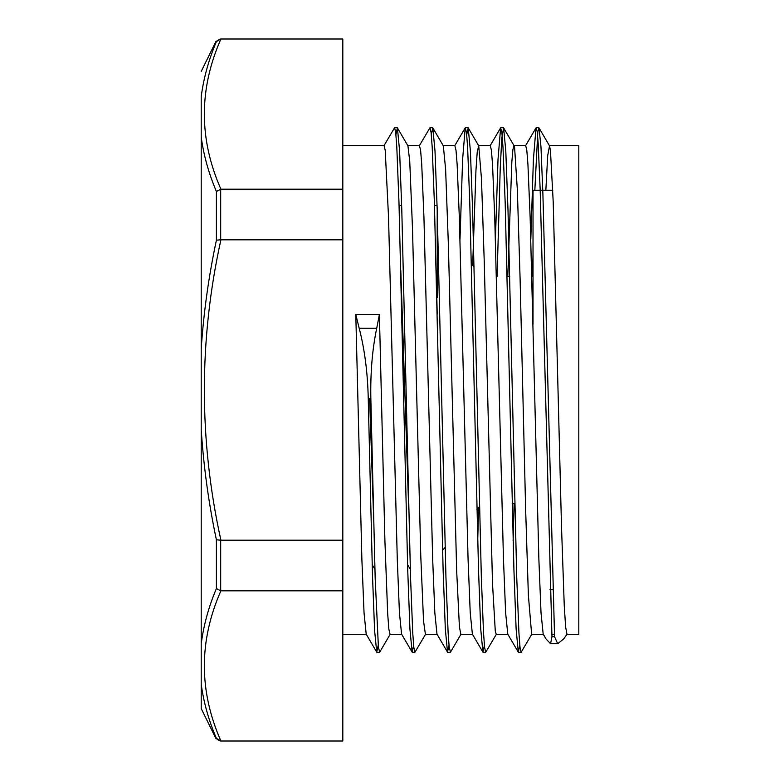 <?xml version="1.0" encoding="UTF-8"?>
<svg xmlns="http://www.w3.org/2000/svg" width="780" height="780" viewBox="0 0 780 780"><rect width="100%" height="100%" fill="white"/><g stroke="black" fill="none" stroke-linecap="round" stroke-linejoin="round"><path stroke-width="1.17" d="M216.401 41.642L220.691 39L216.401 41.642C208.796 59.514 203.765 77.59 201.318 95.872M201.191 136.919C203.668 155.269 208.738 173.453 216.401 191.47L220.906 189.189C198.841 139.132 198.841 89.066 220.906 39L220.691 39M220.906 39L342.82 39L342.82 189.189L220.906 189.189M201.22 95.872L201.22 136.919M216.401 191.47L216.401 240.181L220.691 239.801L220.691 189.199M201.318 431.048C203.765 467.678 208.796 503.938 216.401 539.818L220.906 540.189C198.851 440.056 198.851 339.924 220.906 239.811L220.691 239.801M220.906 239.811L342.82 239.811L342.82 540.189L220.906 540.189M342.82 189.189L342.82 239.811M201.22 348.943L201.22 684.128M201.201 348.943C203.668 312.322 208.738 276.061 216.411 240.181M216.401 539.818L216.401 588.529L220.691 590.801L220.691 540.199M201.191 684.128C203.668 702.409 208.738 720.486 216.401 738.358L220.906 741C198.841 690.943 198.841 640.877 220.906 590.811L220.691 590.801M220.906 590.811L342.82 590.811L342.82 741L220.906 741M342.82 540.189L342.82 590.811M201.318 643.081C203.765 624.731 208.796 606.548 216.401 588.529M220.691 741L216.401 738.358M201.22 684.362L201.22 708.581L215.845 738.358L220.087 741M201.22 137.153L201.22 348.592M201.22 390L201.22 579.404M545.854 190.232L547.697 155.591L549.529 145.86L550.456 150.667L553.215 202L561.493 526.227L564.252 605.641L565.627 627.023L567.011 634.345L563.618 638.995L557.7 643.724L554.551 636.704L551.957 636.704L550.563 643.724L546.068 639.005L543.407 634.345M554.551 636.694L542.899 193.966L540.959 146.63L539.019 127.891L537.81 131.761L534.836 190.232M533.023 254.134L532.477 276.373M531.823 634.159L521.108 652.314L520.016 647.38L518.924 632.794L516.731 577.21L507.994 209.849L505.801 151.115L503.617 127.871L501.823 137.963L500.243 167.963L497.084 276.373M496.431 634.14L485.706 652.294L484.614 647.4L483.522 632.775L481.338 577.181L472.592 209.722L470.398 151.018L468.215 127.852L466.713 134.647M450.518 652.1L449.212 647.39L448.12 632.775L445.936 577.142L437.19 209.576L434.996 150.91L432.812 127.861L431.311 134.647M425.636 634.14L414.911 652.294L413.819 647.371L412.727 632.794L410.534 577.142L401.788 209.586L399.604 150.93L397.41 127.881L395.918 134.628M390.244 634.169L379.723 652.139L378.427 647.449L375.18 578.448L370.841 398.502C370.344 372.713 372.304 349.303 376.73 328.244L379.392 314.496L384.91 540.842L387.67 613.538L388.84 629.06L390.068 634.345M551.957 636.694L540.15 189.15L538.181 143.549L537.196 131.674L536.006 127.891L533.403 159.51L530.809 239.216M519.812 645.362L518.3 652.139L516.116 628.904L513.932 570.18L505.186 202.8L502.993 147.215L501.901 132.61L500.614 127.881L498.01 159.451L495.417 239.207M484.409 645.382L482.898 652.109L480.714 628.875L478.53 570.16L469.784 202.8L467.6 147.206L466.508 132.629L465.212 127.852L462.608 159.432L460.015 239.197M449.007 645.392L447.505 652.1L445.322 628.943L443.128 570.268L434.392 202.829L432.198 147.196L431.106 132.639L430.014 127.686L419.289 145.831M413.615 645.382L412.113 652.109L409.929 629.041L407.735 570.385L398.99 202.858L396.805 147.196L395.714 132.639L394.612 127.705L383.887 145.85M378.212 645.362L376.72 652.139L374.595 630.435L372.479 575.162L368.248 398.502L370.841 398.492M397.41 127.871L407.93 145.85L409.744 161.333L412.503 228.735L420.781 556.286L423.54 620.968L425.412 634.335L437.112 634.345M432.812 127.852L443.332 145.831L445.614 169.28L448.373 244.549L456.651 570.59L459.41 626.798L460.814 634.325L472.505 634.345M472.68 265.278L475.956 170.255L477.233 151.905L478.735 145.831L481.474 178.756L484.234 261.358L492.511 583.635L495.271 630.991L496.207 634.335L507.887 634.345M507.78 276.373L511.826 162.143L512.87 149.828L513.913 145.655L514.585 147.4L517.345 189.686L520.104 279.065L525.623 508.911L528.382 595.345L531.648 634.345M376.72 652.139L366.2 634.159L364.046 612.973L361.881 559.426L355.797 314.496L359.18 328.244C364.63 349.177 367.653 372.587 368.248 398.492M437.209 314.194L436.205 270.601M408.73 509.438L400.803 270.562M373.327 509.399L369.623 398.492M554.404 634.345L551.811 634.345M355.797 314.496L379.392 314.496M545.005 637.26L543.192 634.159L541.027 612.934L538.873 559.377L530.137 217.21L527.923 164.268L526.812 150.335L525.71 145.675L513.913 145.655M514.137 503.626L513.113 540.803M518.3 652.139L507.78 634.159L505.625 612.817L503.47 559.27L494.735 217.23L492.521 164.268L491.419 150.345L490.308 145.655L478.51 145.655M478.627 507.683L477.711 540.793M482.908 652.119L472.387 634.14L470.233 612.797L468.068 559.26L459.332 217.24L457.129 164.258L456.017 150.364L454.847 145.655M447.505 652.109L436.985 634.13L434.831 612.846L432.676 559.318L423.94 217.24L421.726 164.249L420.615 150.374L419.445 145.655M412.113 652.119L401.593 634.14L399.438 612.924L397.283 559.396L388.537 217.22L385.223 150.364L384.111 145.665L342.82 145.655M437.209 210.444L437.209 297.658M549.305 145.655L578.809 145.655L578.809 634.345L567.011 634.345M552.767 190.232L533.023 190.232L533.023 324.285M376.73 328.244L359.18 328.244M201.22 71.419L215.845 41.642L220.087 39M557.7 643.724L550.563 643.724M538.804 127.696L536.211 127.696M503.412 127.696L500.809 127.696M468.01 127.696L465.416 127.696M432.607 127.696L430.072 127.696M397.215 127.696L394.612 127.696M521.059 652.304L518.515 652.304M485.706 652.304L483.113 652.304M450.313 652.304L447.71 652.304M414.911 652.304L412.318 652.304M379.47 652.304L376.915 652.304M461.038 634.13L450.518 652.109M478.735 145.831L468.215 127.852M514.137 145.85L503.617 127.871M549.529 145.86L539.009 127.891M410.299 569.264L407.569 564.603M374.907 569.293L372.167 564.623M536.006 127.891L525.486 145.87M500.614 127.871L490.094 145.85M465.212 127.852L454.691 145.831M512.187 503.626L514.78 503.626M507.136 276.373L509.73 276.373M474.103 266.965L471.432 263.796M479.456 506.698L476.931 509.691M445.087 547.404L442.572 550.378M399.067 205.316L401.661 205.316M434.46 205.316L437.063 205.316M342.82 634.345L366.308 634.345M531.609 634.345L543.27 634.345M443.225 145.655L454.915 145.655M390.01 634.345L401.71 634.345M407.813 145.655L419.513 145.655M549.939 589.768L552.533 589.768"/></g></svg>
